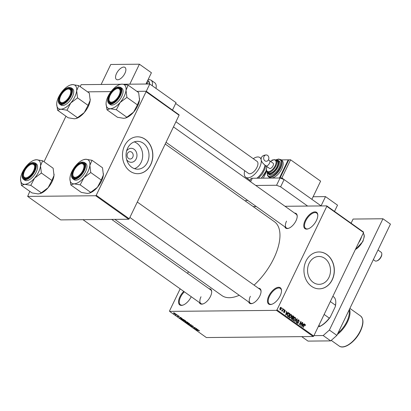 <?xml version="1.0" encoding="UTF-8"?>
<svg xmlns="http://www.w3.org/2000/svg" width="411" height="411" viewBox="0 0 411 411"><rect width="100%" height="100%" fill="white"/><g stroke="black" fill="none" stroke-linecap="round" stroke-linejoin="round"><path stroke-width="0.62" d="M316.449 220.445A10.013 4.865 125.4 0 1 308.158 228.85A10.013 4.865 125.4 0 1 305.106 220.558A10.013 4.865 125.4 0 1 312.93 212.328A10.013 4.865 125.4 0 1 317.806 215.292A10.013 4.865 125.4 0 1 316.449 220.445M317.801 215.57A9.484 4.608 -54.6 0 0 316.65 213.042A9.484 4.608 -54.6 0 0 305.779 220.82A9.484 4.608 -54.6 0 0 305.656 228.495A9.484 4.608 -54.6 0 0 308.42 228.757M191.228 296.701A10.013 4.865 125.4 0 1 191.223 296.716A10.013 4.865 125.4 0 1 182.936 305.116A10.013 4.865 125.4 0 1 179.884 296.824A10.013 4.865 125.4 0 1 183.758 291.384M184.354 291.81A9.484 4.608 -54.6 0 0 180.557 297.086A9.484 4.608 -54.6 0 0 180.429 304.762A9.484 4.608 -54.6 0 0 183.198 305.024M280.158 295.853A10.013 4.865 125.4 0 1 271.866 304.258A10.013 4.865 125.4 0 1 268.815 295.966A10.013 4.865 125.4 0 1 276.639 287.736A10.013 4.865 125.4 0 1 281.514 290.7A10.013 4.865 125.4 0 1 280.158 295.853M281.514 290.978A9.484 4.608 -54.6 0 0 280.359 288.45A9.484 4.608 -54.6 0 0 269.488 296.228A9.484 4.608 -54.6 0 0 269.364 303.904A9.484 4.608 -54.6 0 0 272.128 304.166M126.542 151.181A6.997 5.764 -90.6 0 1 134.361 149.465A6.997 5.764 -90.6 0 1 136.19 158.857A6.997 5.764 -90.6 0 1 126.624 159.535M127.518 153.452A3.689 3.041 89.4 0 0 127.518 157.166A3.689 3.041 89.4 0 0 130.184 159.011A3.689 3.041 89.4 0 0 132.774 157.192A3.689 3.041 89.4 0 0 132.774 153.478A3.689 3.041 89.4 0 0 130.112 151.633A3.689 3.041 89.4 0 0 127.518 153.452M127.616 148.191A13.933 11.482 89.4 0 0 127.616 162.217A13.933 11.482 89.4 0 0 137.67 169.183A13.933 11.482 89.4 0 0 147.457 162.309A13.933 11.482 89.4 0 0 147.457 148.284A13.933 11.482 89.4 0 0 137.402 141.322A13.933 11.482 89.4 0 0 127.616 148.191M134.5 168.674A13.933 11.482 89.4 0 0 141.127 162.371A13.933 11.482 89.4 0 0 134.243 141.893M124.523 145.905A18.444 15.197 89.4 0 0 124.523 164.472A18.444 15.197 89.4 0 0 137.834 173.694A18.444 15.197 89.4 0 0 150.786 164.595A18.444 15.197 89.4 0 0 150.786 146.028A18.444 15.197 89.4 0 0 137.474 136.812A18.444 15.197 89.4 0 0 124.523 145.905M137.772 173.694A18.444 15.197 89.4 0 0 150.667 164.595A18.444 15.197 89.4 0 0 150.683 146.059A18.444 15.197 89.4 0 0 137.418 136.812M328.944 277.456A13.933 11.482 -90.6 0 1 319.157 284.33A13.933 11.482 -90.6 0 1 309.103 277.363A13.933 11.482 -90.6 0 1 309.103 263.338A13.933 11.482 -90.6 0 1 318.89 256.469A13.933 11.482 -90.6 0 1 328.944 263.43A13.933 11.482 -90.6 0 1 328.944 277.456M306.01 261.052A18.444 15.197 89.4 0 0 306.01 279.619A18.444 15.197 89.4 0 0 319.321 288.841A18.444 15.197 89.4 0 0 332.273 279.742A18.444 15.197 89.4 0 0 332.278 261.175A18.444 15.197 89.4 0 0 318.967 251.958A18.444 15.197 89.4 0 0 306.01 261.052M319.26 288.841A18.444 15.197 89.4 0 0 332.155 279.742A18.444 15.197 89.4 0 0 332.17 261.206A18.444 15.197 89.4 0 0 318.905 251.958M209.096 288.717A8.96 4.351 125.4 0 1 211.696 291.779A8.96 4.351 125.4 0 1 210.478 296.393A8.96 4.351 125.4 0 1 203.06 303.909A8.96 4.351 125.4 0 1 199.32 302.46M201.005 296.752A8.431 4.1 -54.6 0 0 200.892 303.58A8.431 4.1 -54.6 0 0 203.322 303.816M294.615 213.109A8.96 4.351 125.4 0 1 297.215 216.165A8.96 4.351 125.4 0 1 295.997 220.779A8.96 4.351 125.4 0 1 288.584 228.3A8.96 4.351 125.4 0 1 284.838 226.846M286.524 221.144A8.431 4.1 -54.6 0 0 286.416 227.966A8.431 4.1 -54.6 0 0 288.846 228.203M258.457 288.245A8.96 4.351 125.4 0 1 261.057 291.301A8.96 4.351 125.4 0 1 259.839 295.915A8.96 4.351 125.4 0 1 252.421 303.436A8.96 4.351 125.4 0 1 248.681 301.982M250.366 296.28A8.431 4.1 -54.6 0 0 250.253 303.102A8.431 4.1 -54.6 0 0 252.683 303.339M165.227 144.009L274.435 221.714A45.313 22.024 125.4 0 1 273.829 258.385A45.313 22.024 125.4 0 1 254.08 285.131M326.724 205.88L363.499 232.045L363.576 232.492L326.807 206.332L326.724 205.88L285.023 206.281M256.33 206.558L253.181 206.589M175.338 313.516L175.214 313.994L173.761 313.531L173.868 313.048L175.338 313.516L175.214 313.994L175.415 313.572M173.832 313.382L173.868 313.048M177.269 314.908L175.99 315.093L175.292 314.559L177.269 314.908M179.17 316.244L179.263 316.66L178.379 316.008L178.58 316.645L177.609 316.265L177.49 315.869L178.307 316.475L178.102 315.838L179.17 316.244L179.263 316.66L179.381 316.419M179.001 316.491L178.99 316.126M178.307 316.475L178.672 316.444M177.675 316.126L177.49 315.869M178.343 315.864L178.174 316.223L178.102 315.838M181.184 318.648L180.994 319.039L181.431 318.633L184.092 319.763L182.001 319.784L180.897 318.787M187.277 322.029L188.017 322.553L185.926 322.573L185.053 321.577L187.277 322.029M185.253 321.905L185.053 321.577M191.105 324.757L191.341 324.921L189.959 325.445L189.712 325.271L190.992 324.849L188.269 324.243L191.105 324.757M196.201 328.379L194.352 328.569L194.095 328.389L194.763 327.654L192.851 327.5L194.937 327.48L195.194 327.665L194.531 328.394L196.201 328.379M199.484 330.804L196.602 330.172L198.02 330.156L199.258 330.536L199.484 330.804L199.124 330.912L199.294 330.562M198.857 330.742L199.063 330.413M276.444 310.362L169.604 311.394L206.373 337.554L313.213 336.522L276.444 310.362L276.963 309.904L313.732 336.064L313.213 336.522M198.2 329.802L195.384 329.309L196.715 328.743L196.961 328.923L196.545 329.077L198.2 329.802M193.052 326.118L193.134 326.688L191.942 325.764L192.199 326.647L190.951 326.17L190.853 325.651L191.968 326.478L191.701 325.594L193.052 326.118M193.422 326.591L193.134 326.688L193.309 326.329M192.867 326.519L192.841 325.98M192.004 325.63L192.327 326.38M191.12 325.82L191.187 326.159M191.69 325.594L191.567 325.856L191.701 325.594M189.661 323.945L189.183 324.12L187.159 323.472L186.8 322.964L188.3 322.969L189.307 323.452L189.661 323.945L189.183 324.12L189.301 323.873M185.741 321.15L185.258 321.325L183.234 320.683L182.88 320.174L184.38 320.179L185.382 320.662L185.741 321.15L185.258 321.325L185.376 321.078M182.104 318.345L179.288 317.852L180.614 317.287L180.861 317.467L180.444 317.621L182.104 318.345M177.953 315.396L177.655 315.396L177.953 315.396M176.314 314.23L176.016 314.235L176.314 314.23M174.064 312.627L173.766 312.632L174.064 312.627M188.397 271.722L187.586 273.413M180.167 288.83L169.522 310.942L169.604 311.394M282.203 308.142L282.223 308.769L282.203 308.142M283.842 309.308L283.862 309.935L283.842 309.308M287.988 312.262L288.239 312.437L285.984 315.103L285.732 314.924L286.503 311.204L286.498 312.478L287.325 313.064L287.988 312.262M291.707 315.52L291.42 316.778L289.688 317.795L289.555 315.509L290.346 314.533L291.26 314.533L291.707 315.52L291.409 315.525M290.14 317.944L289.688 317.795M290.346 314.533L291.26 314.533L290.33 314.543M295.627 318.309L295.339 319.568L293.613 320.585L293.48 318.299L294.266 317.323L295.185 317.323L295.627 318.309L295.329 318.314M294.065 320.734L293.613 320.585M294.266 317.323L295.185 317.323L294.25 317.333M298.73 320.349L297.985 320.549L298.504 322.897L297.405 323.282L297.143 321.823L297.574 322.907L298.268 322.717L298.35 322.337L297.739 321.397L297.744 320.385L298.931 319.989L299.203 321.628L298.73 320.349L297.826 320.236M297.816 323.431L297.405 323.282M297.086 322.912L298.268 322.717M298.468 319.825L298.931 319.989L298.032 319.999M304.089 323.719L304.34 323.894L302.085 326.56L301.833 326.38L302.599 322.656L302.599 323.935L303.426 324.52L304.089 323.719M326.807 206.332L276.963 309.904M363.576 232.492L313.732 336.064M305.404 324.901L305.178 325.769L304.952 324.772L304.577 324.829L303.287 327.413L303.051 327.243L304.089 325.086L305.142 324.407L305.404 324.901L305.054 324.901M304.952 324.772L304.222 324.834M304.839 324.305L304.551 324.413M302.09 322.296L302.326 322.465L300.795 325.646L300.76 322.198L299.537 324.747L299.295 324.577L300.826 321.397L300.862 324.839L302.09 322.296M296.994 318.669L297.23 318.833L296.403 322.517L296.156 322.342L296.948 319.131L294.964 321.494L294.713 321.315L296.994 318.669M292.272 315.951L293.161 315.941L293.901 316.47L292.37 319.65L291.63 319.121L291.358 317.852L291.938 317.369L291.985 316.357L293.161 315.941L292.694 315.756M289.282 313.182L289.981 313.675L288.45 316.855L287.433 316.054L287.602 314.143L288.774 312.992L289.282 313.182L288.301 313.187M284.355 310.12L285.049 310.115L285.275 311.271L284.874 310.433L284.381 310.562L284.766 312.242L283.909 312.519L283.672 311.461L284.058 312.18L284.504 312.119L284.114 310.454L285.049 310.115L284.7 309.986M284.874 310.433L284.063 310.567M284.248 312.643L283.909 312.519M283.641 312.185L284.504 312.119M283.158 308.825L283.395 308.995L282.285 311.307L282.223 310.767L281.74 310.973L281.571 310.69L282.311 310.464L283.158 308.825M281.602 310.773L282.223 310.767L281.74 310.973M281.663 310.572L282.311 310.464M280.518 307.392L281.216 307.387L281.304 309.057L280.066 309.781L279.963 308.137L281.216 307.387L280.883 307.274M280.4 309.894L280.066 309.781M95.706 195.744L27.665 196.407L60.679 219.9L128.725 219.243L95.706 195.744L96.225 195.287L129.239 218.786L128.725 219.243M65.96 116.215L44.039 161.759M29.798 191.351L27.665 196.407M145.987 91.268L179.006 114.761L179.088 115.214L146.069 91.72L145.987 91.268L136.873 91.355L146.285 91.263L172.255 109.953M111.021 91.607L87.512 91.833L111.021 91.607M146.069 91.72L96.225 195.287M179.088 115.214L129.239 218.786M239.253 295.273A45.313 22.024 125.4 0 1 221.894 295.555L114.828 219.376M297.21 216.448A8.431 4.1 -54.6 0 0 296.187 214.229L173.463 126.901M261.052 291.584A8.431 4.1 -54.6 0 0 260.029 289.365L137.3 202.037M211.691 292.057A8.431 4.1 -54.6 0 0 210.668 289.837L111.679 219.407M303.94 323.899L304.34 323.894M302.563 322.841L302.85 322.835M302.337 323.935L302.599 323.935M302.732 324.526L303.426 324.52M302.501 325.599L303.169 324.834L302.501 324.361L302.1 326.123L302.501 325.599M302.008 322.465L302.326 322.465M300.441 322.198L300.76 322.198M300.739 321.582L301.083 321.577M300.585 324.839L300.862 324.839M297.672 320.549L297.985 320.549M298.139 322.897L298.504 322.897M297.086 321.952L297.4 321.952M296.85 318.838L297.23 318.833M296.593 319.136L296.948 319.131M295.011 319.573L295.339 319.568M293.305 320.22L294.132 320.328L292.94 320.339M293.177 319.27L293.788 320.215L295.103 319.393L295.006 317.698L293.485 317.6M293.397 318.479L293.716 318.479L293.469 319.27M295.006 317.698L293.716 318.479M293.213 316.475L293.901 316.47M292.313 319.106L292.771 318.155L292.057 317.688L291.62 317.97L292.313 319.106L291.62 319.116M291.307 317.975L292.057 317.688M291.45 317.698L291.892 317.693M292.252 317.79L292.951 317.785L293.485 316.67L292.087 316.172M291.692 317.456L292.951 317.785M291.913 316.527L292.226 316.527L292.478 317.451M292.714 316.172L292.226 316.527M292.082 316.182L292.586 316.177M291.091 316.783L291.42 316.778M289.385 317.426L290.212 317.539L289.015 317.549M289.257 316.48L289.868 317.42L291.183 316.604L291.086 314.908L289.565 314.811M289.472 315.689L289.791 315.684L289.544 316.475M291.086 314.908L289.791 315.684M289.287 313.685L289.981 313.675M288.388 316.316L289.56 313.881L289.133 313.572L288.311 313.608L287.839 314.317L287.659 315.71L288.388 316.316L287.7 316.321M287.412 316.018L287.967 316.013M287.294 315.715L287.659 315.71M287.52 314.323L287.839 314.317M287.911 313.614L289.133 313.572M287.839 312.442L288.239 312.437M286.462 311.384L286.75 311.379M286.236 312.478L286.498 312.478M286.637 313.069L287.325 313.064M286.4 314.148L287.068 313.377L286.4 312.905L285.999 314.672L286.4 314.148M284.006 310.819L284.34 310.819M284.391 312.247L284.766 312.242M283.631 311.595L283.934 311.589M283.754 309.483L284.078 309.478M283.076 308.995L283.395 308.995M282.121 308.317L282.439 308.312M280.245 307.659L281.052 307.711L280.215 308.281L280.415 309.519L279.84 309.524M280.975 309.062L281.304 309.057M279.814 309.457L281.067 308.887L281.052 307.711M279.896 308.286L280.215 308.281M195.811 329.129L195.636 329.483M196.705 328.749L196.545 329.077M196.217 329.458L197.049 329.607L196.381 329.134L195.713 329.381L196.217 329.458M195.841 329.113L195.713 329.381M196.535 328.821L196.381 329.134M194.876 327.485L194.352 328.569M194.963 327.5L194.531 328.394M190.108 325.137L189.959 325.445M187.401 323.467L188.947 323.95L189.06 323.457L187.544 322.979L187.175 323.056L187.401 323.467L187.293 322.81L187.139 323.097M189.122 323.334L188.947 323.95M185.931 322.404L186.553 322.399L185.325 321.746L185.931 322.404M185.387 321.623L185.515 322.106M186.019 321.52L185.839 321.9M186.8 322.394L187.534 322.388L186.173 321.685L186.8 322.394M186.24 321.551L186.327 322.06M183.481 320.678L185.022 321.155L185.14 320.667L183.625 320.184L183.255 320.261L183.481 320.678L183.373 320.015M185.197 320.539L185.022 321.155M182.006 319.614L183.609 319.594L181.667 318.802L181.287 319.07L182.006 319.614M181.744 318.648L181.287 319.07M179.71 317.672L179.535 318.027M180.604 317.292L180.444 317.621M180.116 318.001L180.948 318.15L180.285 317.677L179.612 317.924L180.116 318.001M179.741 317.657L179.612 317.924M180.434 317.364L180.285 317.677M173.987 313.531L174.973 313.824L175.112 313.511L174.12 313.218L173.987 313.531L174.192 313.069M175.163 313.403L174.973 313.824M324.135 314.451L329.283 318.114L330.244 317.158A17.914 8.708 125.4 0 1 319.64 326.534L318.314 326.545M319.64 326.534L320.066 326.262A18.444 8.965 -54.6 0 0 329.283 318.114M318.864 325.404L320.066 326.262M332.853 296.331L334.061 297.189A18.444 8.965 -54.6 0 1 335.777 302.167A18.444 8.965 -54.6 0 1 335.479 305.229L335.268 306.719L330.244 317.158M330.331 301.566L335.479 305.229M335.777 302.167L335.782 302.707A17.914 8.708 125.4 0 1 335.268 306.719M69.695 95.784A7.901 3.843 -54.6 0 0 67.286 89.238A7.901 3.843 -54.6 0 0 60.741 95.871A7.901 3.843 -54.6 0 0 59.667 99.94A7.901 3.843 -54.6 0 0 63.515 102.277A7.901 3.843 -54.6 0 0 69.695 95.784M67.286 89.238L67.8 89.064A8.431 4.1 125.4 0 1 70.481 89.223A8.431 4.1 125.4 0 1 71.504 91.442A8.431 4.1 -54.6 0 0 70.481 89.223A8.431 4.1 -54.6 0 0 67.538 89.161M59.677 100.202A8.431 4.1 -54.6 0 0 60.705 102.966A8.431 4.1 -54.6 0 0 63.135 103.202A8.431 4.1 125.4 0 1 60.705 102.966A8.431 4.1 125.4 0 1 59.672 100.484L59.667 99.94M76.667 90.682A14.257 6.93 125.4 0 1 74.792 96.816A14.257 6.93 125.4 0 1 70.754 102.971L77.54 97.875L76.667 90.682L78.794 85.627L72.634 84.604L70.445 85.01A14.257 6.93 125.4 0 1 72.634 84.604A14.257 6.93 -54.6 0 1 76.667 90.682M77.417 98.018A16.363 7.953 -54.6 0 0 77.489 97.875A16.363 7.953 -54.6 0 0 77.556 97.726M70.291 95.778A8.96 4.351 125.4 0 1 62.873 103.295A8.96 4.351 125.4 0 1 60.145 95.876A8.96 4.351 125.4 0 1 67.142 88.514A8.96 4.351 125.4 0 1 71.504 91.165A8.96 4.351 125.4 0 1 70.291 95.778M72.387 96.842A10.013 4.865 -54.6 0 0 72.521 88.74L71.247 87.831A10.013 4.865 125.4 0 1 71.113 95.933A10.013 4.865 125.4 0 1 59.636 104.142L60.915 105.052A10.013 4.865 -54.6 0 0 72.387 96.842M78.794 85.627L89.3 93.102L90.173 100.294L88.046 105.35L77.54 97.875M88.046 105.35L84.26 112.583L77.474 117.685L66.967 110.21L70.754 102.971A14.257 6.93 125.4 0 1 60.802 109.187L66.967 110.21M77.474 117.685L76.05 118.543L74.309 118.794L68.149 117.772L57.643 110.297L60.802 109.187A14.257 6.93 125.4 0 1 56.708 104.317A14.257 6.93 125.4 0 1 56.769 103.11A14.257 6.93 125.4 0 1 62.683 90.816A14.257 6.93 125.4 0 1 70.445 85.01M56.708 104.317L57.643 110.297M90.235 99.025A14.257 6.93 125.4 0 1 90.235 99.087A14.257 6.93 125.4 0 1 90.173 100.294A14.257 6.93 125.4 0 1 84.26 112.583A14.257 6.93 125.4 0 1 76.497 118.394L76.05 118.543M119.056 95.306A7.901 3.843 -54.6 0 0 116.647 88.761A7.901 3.843 -54.6 0 0 110.102 95.393A7.901 3.843 -54.6 0 0 109.028 99.462A7.901 3.843 -54.6 0 0 112.876 101.805A7.901 3.843 -54.6 0 0 119.056 95.306M116.647 88.761L117.161 88.586A8.431 4.1 125.4 0 1 119.842 88.75A8.431 4.1 125.4 0 1 120.865 90.97A8.431 4.1 -54.6 0 0 119.842 88.75A8.431 4.1 -54.6 0 0 116.894 88.684M109.038 99.724A8.431 4.1 -54.6 0 0 110.066 102.488A8.431 4.1 -54.6 0 0 112.496 102.724A8.431 4.1 125.4 0 1 110.066 102.488A8.431 4.1 125.4 0 1 109.033 100.007L109.028 99.462M126.028 90.204A14.257 6.93 125.4 0 1 124.153 96.338A14.257 6.93 125.4 0 1 120.115 102.493L126.901 97.397L126.028 90.204L128.155 85.149L121.995 84.127L119.806 84.532A14.257 6.93 125.4 0 1 121.995 84.127A14.257 6.93 -54.6 0 1 126.028 90.204M126.778 97.546A16.363 7.953 -54.6 0 0 126.85 97.397A16.363 7.953 -54.6 0 0 126.917 97.248M119.652 95.301A8.96 4.351 125.4 0 1 112.234 102.822A8.96 4.351 125.4 0 1 109.506 95.398A8.96 4.351 125.4 0 1 116.503 88.036A8.96 4.351 125.4 0 1 120.865 90.687A8.96 4.351 125.4 0 1 119.652 95.301M121.748 96.364A10.013 4.865 -54.6 0 0 121.882 88.262L120.608 87.353A10.013 4.865 125.4 0 1 120.474 95.455A10.013 4.865 125.4 0 1 108.997 103.67L110.276 104.574A10.013 4.865 -54.6 0 0 121.748 96.364M128.155 85.149L138.661 92.624L139.535 99.816L137.408 104.872L126.901 97.397M137.408 104.872L133.621 112.105L126.835 117.207L116.328 109.732L120.115 102.493A14.257 6.93 125.4 0 1 110.163 108.71L116.328 109.732M126.835 117.207L125.412 118.065L123.67 118.317L117.51 117.294L107.004 109.819L110.163 108.71A14.257 6.93 125.4 0 1 106.069 103.839A14.257 6.93 125.4 0 1 106.13 102.632A14.257 6.93 125.4 0 1 112.044 90.343A14.257 6.93 125.4 0 1 119.806 84.532M106.069 103.839L107.004 109.819M139.596 98.553A14.257 6.93 125.4 0 1 139.596 98.609A14.257 6.93 125.4 0 1 139.535 99.816A14.257 6.93 125.4 0 1 133.621 112.105A14.257 6.93 125.4 0 1 125.858 117.916L125.412 118.065M24.583 171.007A7.901 3.843 -54.6 0 0 23.509 175.076A7.901 3.843 -54.6 0 0 27.357 177.413A7.901 3.843 -54.6 0 0 33.532 170.919A7.901 3.843 -54.6 0 0 31.123 164.369A7.901 3.843 -54.6 0 0 24.583 171.007M23.519 175.338A8.431 4.1 -54.6 0 0 24.547 178.097A8.431 4.1 -54.6 0 0 26.977 178.338A8.431 4.1 125.4 0 1 24.547 178.097A8.431 4.1 125.4 0 1 23.514 175.615L23.509 175.076M31.123 164.369L31.637 164.2A8.431 4.1 125.4 0 1 34.319 164.359A8.431 4.1 125.4 0 1 35.341 166.578A8.431 4.1 -54.6 0 0 34.319 164.359A8.431 4.1 -54.6 0 0 31.375 164.292M42.636 160.763L53.142 168.238L54.016 175.43A14.257 6.93 125.4 0 1 52.14 181.564A14.257 6.93 125.4 0 1 48.102 187.719L41.311 192.816L30.804 185.34L34.591 178.107L41.383 173.005L40.509 165.818L42.636 160.763L36.471 159.74L34.288 160.141A14.257 6.93 125.4 0 1 36.471 159.74A14.257 6.93 125.4 0 1 40.509 165.818A14.257 6.93 125.4 0 1 34.591 178.107A14.257 6.93 125.4 0 1 24.645 184.318L30.804 185.34M54.072 174.161A14.257 6.93 125.4 0 1 54.072 174.223A14.257 6.93 125.4 0 1 54.016 175.43L51.889 180.486L48.102 187.719A14.257 6.93 125.4 0 1 40.335 193.53L38.151 193.93L31.986 192.908L21.485 185.433L24.645 184.318A14.257 6.93 -54.6 0 1 20.55 179.448L21.485 185.433M20.55 179.448A14.257 6.93 -54.6 0 1 20.607 178.24A14.257 6.93 125.4 0 1 22.482 172.106A14.257 6.93 125.4 0 1 26.525 165.952A14.257 6.93 125.4 0 1 34.288 160.141M23.982 171.012A8.96 4.351 125.4 0 1 30.984 163.65A8.96 4.351 125.4 0 1 35.346 166.301A8.96 4.351 125.4 0 1 34.128 170.914A8.96 4.351 125.4 0 1 26.715 178.431A8.96 4.351 125.4 0 1 23.982 171.012M23.478 179.278L24.752 180.188A10.013 4.865 -54.6 0 0 36.23 171.973A10.013 4.865 -54.6 0 0 36.363 163.871L35.089 162.967A10.013 4.865 125.4 0 1 34.95 171.068A10.013 4.865 125.4 0 1 23.478 179.278C21.716 177.691 21.726 174.942 23.504 171.038C27.321 164.426 31.179 161.739 35.089 162.967M51.889 180.486L41.383 173.005M41.311 192.816L39.888 193.679M41.254 173.154A16.363 7.953 -54.6 0 0 41.398 172.861M73.944 170.529A7.901 3.843 -54.6 0 0 72.87 174.598A7.901 3.843 -54.6 0 0 76.718 176.935A7.901 3.843 -54.6 0 0 82.894 170.442A7.901 3.843 -54.6 0 0 80.484 163.897A7.901 3.843 -54.6 0 0 73.944 170.529M72.881 174.86A8.431 4.1 -54.6 0 0 73.908 177.619A8.431 4.1 -54.6 0 0 76.338 177.86A8.431 4.1 125.4 0 1 73.908 177.619A8.431 4.1 125.4 0 1 72.875 175.137L72.87 174.598M80.484 163.897L80.998 163.722A8.431 4.1 125.4 0 1 83.68 163.881A8.431 4.1 125.4 0 1 84.702 166.101A8.431 4.1 -54.6 0 0 83.68 163.881A8.431 4.1 -54.6 0 0 80.736 163.819M91.997 160.285L102.503 167.76L103.377 174.952A14.257 6.93 125.4 0 1 101.502 181.087A14.257 6.93 125.4 0 1 97.464 187.241L90.672 192.343L80.166 184.868L83.952 177.629L90.744 172.533L89.87 165.34L91.997 160.285L85.832 159.263L83.649 159.663A14.257 6.93 125.4 0 1 85.832 159.263A14.257 6.93 125.4 0 1 89.87 165.34A14.257 6.93 125.4 0 1 83.952 177.629A14.257 6.93 125.4 0 1 74.006 183.84L80.166 184.868M103.433 173.683A14.257 6.93 125.4 0 1 103.433 173.745A14.257 6.93 125.4 0 1 103.377 174.952L101.25 180.008L97.464 187.241A14.257 6.93 125.4 0 1 89.696 193.052L87.512 193.453L81.347 192.43L70.846 184.955L74.006 183.84A14.257 6.93 -54.6 0 1 69.911 178.97L70.846 184.955M69.911 178.97A14.257 6.93 -54.6 0 1 69.968 177.768A14.257 6.93 125.4 0 1 71.843 171.628A14.257 6.93 125.4 0 1 75.886 165.474A14.257 6.93 125.4 0 1 83.649 159.663M73.343 170.534A8.96 4.351 125.4 0 1 80.345 163.172A8.96 4.351 125.4 0 1 84.707 165.823A8.96 4.351 125.4 0 1 83.49 170.437A8.96 4.351 125.4 0 1 76.076 177.953A8.96 4.351 125.4 0 1 73.343 170.534M72.839 178.8L74.114 179.71A10.013 4.865 -54.6 0 0 85.591 171.5A10.013 4.865 -54.6 0 0 85.724 163.398L84.445 162.489A10.013 4.865 125.4 0 1 84.312 170.591A10.013 4.865 125.4 0 1 72.839 178.8C71.077 177.213 71.088 174.464 72.865 170.56C76.682 163.953 80.541 161.261 84.445 162.489M101.25 180.008L90.744 172.533M90.672 192.343L89.249 193.201M90.615 172.677A16.363 7.953 -54.6 0 0 90.759 172.384M313.12 196.741L325.512 196.622L337.518 205.166L334.508 211.418M325.512 196.622L321.063 205.865M313.937 335.633L323.18 335.546L329.386 330.059L382.944 218.765L353.1 219.053L351.097 223.219M301.725 336.635L308.003 341.104L330.685 340.883L323.18 335.546M329.386 330.059L336.886 335.397L390.45 224.103L382.944 218.765M336.886 335.397L330.685 340.883M175.667 103.474L257.06 161.389A7.377 3.586 125.4 0 1 257.209 161.508A7.377 3.586 125.4 0 1 255.596 169.635A7.377 3.586 125.4 0 1 248.511 173.411A7.377 3.586 125.4 0 1 248.362 173.293M261.247 160.331A12.119 5.888 125.4 0 1 255.719 173.129A12.119 5.888 125.4 0 1 245.757 177.275A12.119 5.888 125.4 0 1 245.516 177.084A12.119 5.888 125.4 0 1 244.699 170.704M253.253 158.682A12.119 5.888 125.4 0 1 259.814 157.526A12.119 5.888 125.4 0 1 260.055 157.721A12.119 5.888 125.4 0 1 261.134 159.674M145.982 84.034L151.418 72.742L139.411 64.203L110.759 64.476L101.142 84.466L120.618 84.276L81.147 84.661L80.196 86.629M139.411 64.203L129.789 84.188L123.742 84.245L149.784 83.993L146.285 91.263M149.784 83.993L176.052 102.683L172.553 109.953M255.755 185.459L276.572 185.258L280.066 177.989L284.109 179.571L321.155 205.932M249.703 181.153L250.818 178.836A7.901 2.296 25.7 0 1 252.313 178.256L280.066 177.989L288.815 159.817L290.603 159.802L281.859 177.973L280.066 177.989M284.109 179.571L280.61 186.841L307.628 206.065M245.485 201.113L245.778 200.511L247.797 200.491M280.61 186.841L276.572 185.258M264.006 156.514A3.16 2.605 -90.6 0 1 266.225 154.952A3.16 2.605 -90.6 0 1 268.506 156.534A3.16 2.605 -90.6 0 1 268.506 159.715A3.16 2.605 -90.6 0 1 266.287 161.276A3.16 2.605 -90.6 0 1 264.006 159.694A3.16 2.605 -90.6 0 1 264.006 156.514M269.549 160.67L273.115 163.208A3.16 1.536 125.4 0 1 272.827 166.229A3.16 1.536 125.4 0 1 269.97 168.51A3.16 1.536 125.4 0 1 269.452 168.361L265.886 165.823A3.16 1.536 125.4 0 0 266.405 165.972A3.16 1.536 125.4 0 0 269.508 163.229A3.16 1.536 125.4 0 0 269.549 160.67L268.455 159.822M266.975 166.599L266.349 169.008L266.41 170.478L267.381 172.06L268.506 172.861A7.377 3.586 -54.6 0 0 276.963 166.809A7.377 3.586 -54.6 0 0 277.06 160.84L275.935 160.038A7.377 3.586 125.4 0 1 275.838 166.008A7.377 3.586 125.4 0 1 267.381 172.06A7.901 3.843 -54.6 0 0 271.681 173.021A7.901 3.843 -54.6 0 0 277.261 166.809A7.901 3.843 -54.6 0 0 275.935 160.043L274.137 159.643L272.704 160.069L270.644 161.446M279.059 167.873A8.431 4.1 -54.6 0 0 279.172 161.05L278.047 160.249A8.431 4.1 125.4 0 1 277.934 167.072A8.431 4.1 125.4 0 1 268.27 173.987L269.395 174.788A8.431 4.1 -54.6 0 0 279.059 167.873M281.756 168.931A10.537 5.122 -54.6 0 0 281.895 160.403L280.77 159.602A10.537 5.122 125.4 0 1 280.631 168.13A10.537 5.122 125.4 0 1 268.553 176.771L269.678 177.573A10.537 5.122 -54.6 0 0 271.414 178.071A10.537 5.122 -54.6 0 0 281.756 168.931M271.82 160.557L272.103 159.982L272.93 159.971M266.682 171.243L263.353 178.148L279.47 177.994L288.214 159.822L288.661 160.141M288.465 160.547L280.132 177.855M281.181 159.894L288.214 159.822M281.859 177.973L311.877 199.33L320.621 181.159L290.603 159.802M374.945 260.78A5.271 2.558 -54.6 0 0 375.048 260.867A5.271 2.558 -54.6 0 0 376.728 260.964A5.271 2.558 -54.6 0 0 381.804 253.828A5.271 2.558 -54.6 0 0 381.264 252.364A5.271 2.558 -54.6 0 0 381.161 252.277A5.271 2.558 -54.6 0 0 381.048 252.205M125.134 67.532A7.377 3.586 -54.6 0 0 124.99 67.414A7.377 3.586 -54.6 0 0 117.906 71.19A7.377 3.586 -54.6 0 0 116.287 79.318A7.377 3.586 -54.6 0 0 116.436 79.436A7.377 3.586 -54.6 0 0 123.521 75.66A7.377 3.586 -54.6 0 0 125.134 67.532M381.804 253.828L381.809 254.368A4.742 2.307 125.4 0 1 377.241 260.795L376.728 260.964M124.893 73.384A7.377 3.586 125.4 0 1 116.436 79.436A7.377 3.586 125.4 0 1 116.534 73.466A7.377 3.586 125.4 0 1 124.99 67.414A7.377 3.586 125.4 0 1 124.893 73.384M149.244 83.998A9.643 4.685 -54.6 0 0 148.063 81.054L147.585 80.71M156.026 88.437A12.119 5.888 -54.6 0 0 154.752 82.77L151.001 80.104A12.119 5.888 125.4 0 1 152.27 85.765M304.017 325.235L304.34 325.229M297.857 321.577L298.288 321.572M296.223 319.563L296.603 319.563M291.337 318.818L291.897 318.813M284.042 311.117L284.515 311.112M196.15 328.985L196.006 329.283M180.049 317.528L179.905 317.826M70.707 95.773A9.694 4.711 -54.6 0 0 69.238 87.471A9.694 4.711 -54.6 0 0 59.729 95.881A9.694 4.711 -54.6 0 0 61.193 104.183A9.694 4.711 -54.6 0 0 70.707 95.773M120.069 95.295A9.694 4.711 -54.6 0 0 118.599 86.993A9.694 4.711 -54.6 0 0 109.085 95.403A9.694 4.711 -54.6 0 0 110.554 103.711A9.694 4.711 -54.6 0 0 120.069 95.295M23.566 171.017A9.694 4.711 -54.6 0 0 25.035 179.319A9.694 4.711 -54.6 0 0 34.55 170.909A9.694 4.711 -54.6 0 0 33.08 162.602A9.694 4.711 -54.6 0 0 23.566 171.017M72.927 170.539A9.694 4.711 -54.6 0 0 74.396 178.842A9.694 4.711 -54.6 0 0 83.911 170.431A9.694 4.711 -54.6 0 0 82.441 162.124A9.694 4.711 -54.6 0 0 72.927 170.539M360.293 330.886A18.444 8.965 -54.6 0 0 360.539 315.961C363.771 318.895 363.745 323.95 360.468 331.117C355.659 341.536 344.166 349.987 339.157 346.011A18.444 8.965 -54.6 0 0 360.293 330.886M338.037 333.008A17.914 8.708 -54.6 0 0 346.863 321.546A17.914 8.708 -54.6 0 0 349.042 310.146M349.499 309.19A18.444 8.965 125.4 0 1 347.536 321.808A18.444 8.965 125.4 0 1 337.318 334.508M250.114 180.306L249.513 179.946A12.119 5.888 -54.6 0 0 250.124 180.28M256.865 178.215A12.119 5.888 -54.6 0 0 264.956 165.13M261.108 178.174A9.643 4.685 -54.6 0 0 266.333 169.897M266.682 167.421A9.643 4.685 -54.6 0 0 266.549 166.296M252.313 178.256L250.612 181.796M267.273 172.548A10.013 4.865 -54.6 0 0 271.861 176.201A10.013 4.865 -54.6 0 0 279.953 167.863A10.013 4.865 -54.6 0 0 276.362 159.781M267.042 166.645A6.848 3.329 -54.6 0 0 268.722 171.67A6.848 3.329 -54.6 0 0 275.165 165.746A6.848 3.329 -54.6 0 0 275.437 160.352A6.848 3.329 -54.6 0 0 270.71 161.497M355.392 249.503A10.537 5.122 -54.6 0 0 362.687 241.298A10.537 5.122 -54.6 0 0 363.257 233.155M361.536 236.741A10.537 5.122 125.4 0 1 360.437 239.695A10.537 5.122 125.4 0 1 358.685 242.654M149.501 83.998A10.013 4.865 -54.6 0 0 147.708 80.453M147.241 81.419A9.643 4.685 125.4 0 1 147.236 84.019M146.486 84.029A9.114 4.429 -54.6 0 0 146.624 82.703M304.798 324.721L304.284 324.726M297.872 323.02L296.68 323.031M291.974 317.677L291.456 317.682M288.707 313.403L288.07 313.408M284.659 310.351L284.165 310.356M284.284 312.273L283.688 312.278M282.064 310.608L281.638 310.613M189.327 323.837L189.456 323.57M183.214 320.303L183.352 320.015M185.402 321.048L185.531 320.775M181.241 318.915L181.379 318.633M71.247 87.831C67.342 86.603 63.479 89.295 59.667 95.902C57.884 99.806 57.879 102.555 59.636 104.142M166.044 142.314L286.416 227.966M120.608 87.353C116.703 86.125 112.84 88.817 109.028 95.424C107.245 99.334 107.235 102.077 108.997 103.67M82.986 219.685L200.892 303.58M250.253 303.102L129.881 217.45M349.889 308.384L360.539 315.961M331.245 340.385L339.157 346.011M261.18 158.502L259.814 157.526M249.513 179.946L245.757 177.275M266.667 166.378L266.801 167.072M266.41 170.462L261.483 178.169M265.645 165.648L264.864 169.127L262.264 174.048L258.437 178.199M265.886 165.823C261.756 162.735 260.302 159.956 261.514 157.475C262.218 155.923 263.79 155.086 266.225 154.952M280.77 159.602L278.54 159.042L276.002 159.807M278.047 160.249L275.647 159.869M267.124 171.844L268.27 173.987M267.186 172.199L267.51 175.471L268.553 176.771M381.161 252.277L377.981 250.016M175.934 121.769L248.511 173.411M375.048 260.867L373.342 259.649M363.262 233.145L364.192 235.169L364.259 236.721L362.862 241.529L355.248 249.796M151.001 80.104L148.289 79.241"/></g></svg>
